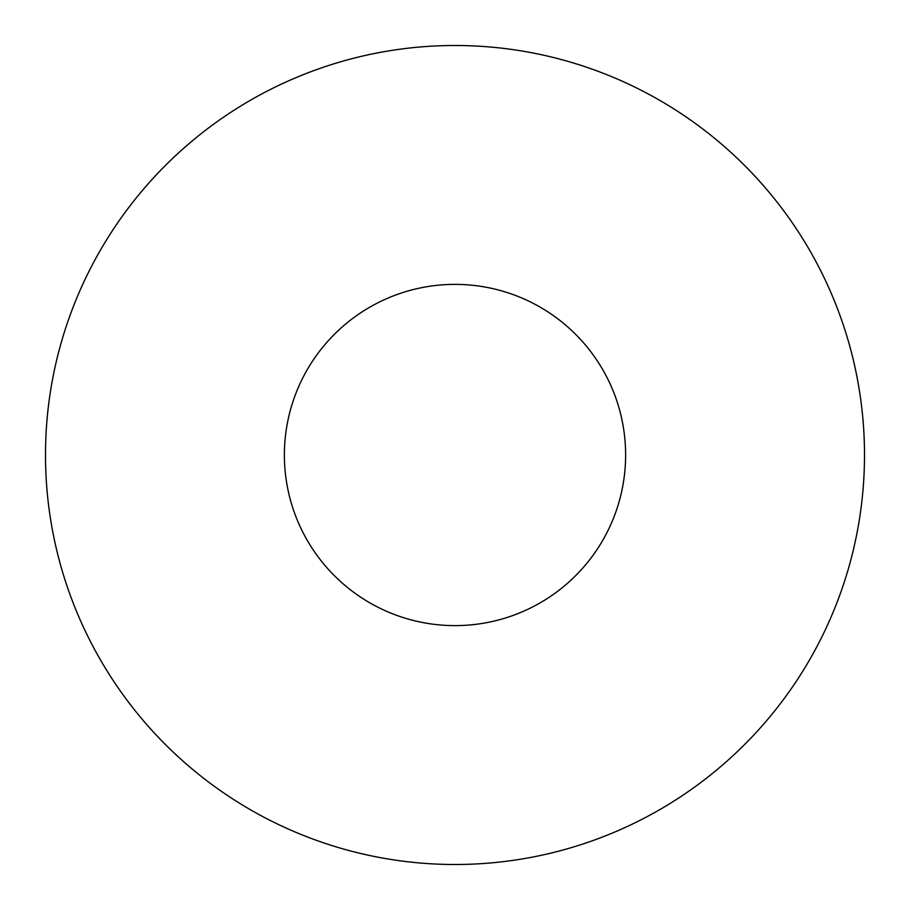 <?xml version="1.0" encoding="UTF-8"?>
<svg xmlns="http://www.w3.org/2000/svg" width="910" height="910" viewBox="0 0 910 910"><rect width="100%" height="100%" fill="white"/><g stroke="black" fill="none" stroke-linecap="round" stroke-linejoin="round"><path stroke-width="1.36" d="M625.625 455A170.625 170.625 0 0 1 369.688 602.761A170.625 170.625 0 0 1 369.688 307.239A170.625 170.625 0 0 1 625.625 455M864.5 455A409.5 409.5 0 0 1 250.25 809.638A409.5 409.5 0 0 1 250.25 100.362A409.5 409.5 0 0 1 864.5 455"/></g></svg>
